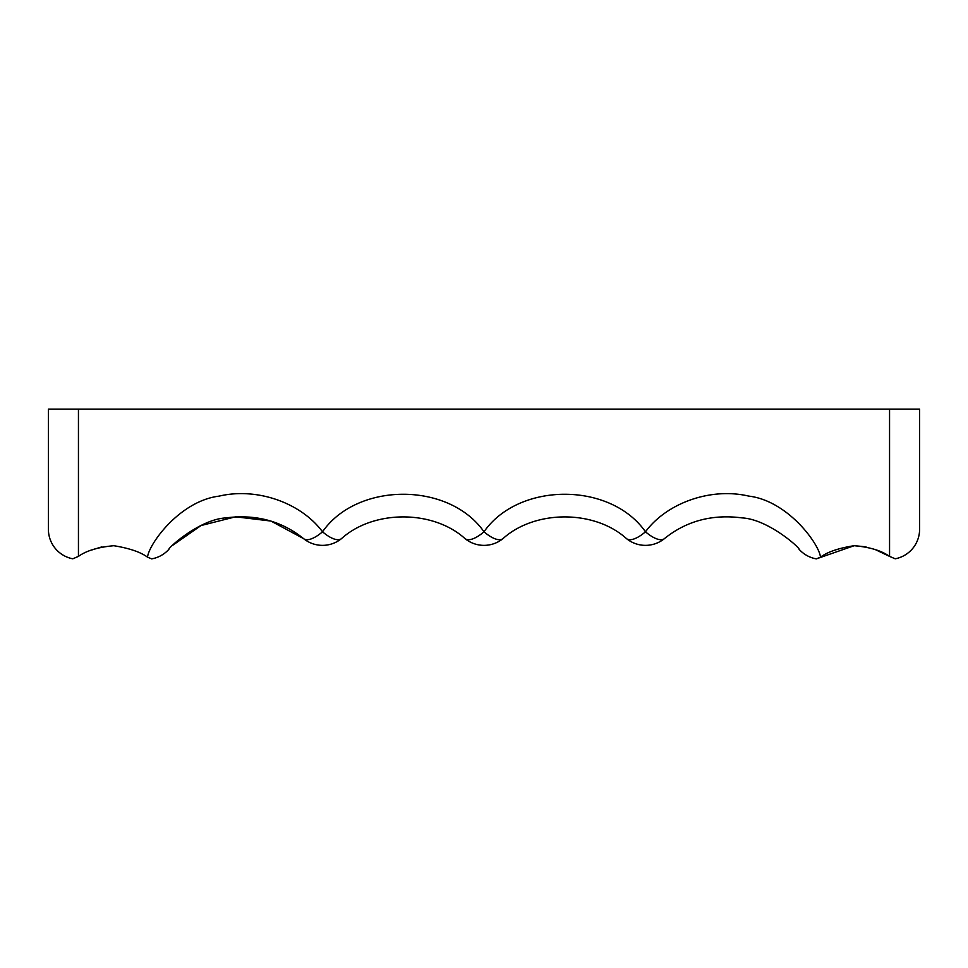 <?xml version="1.0" encoding="UTF-8"?>
<svg xmlns="http://www.w3.org/2000/svg" width="968" height="968" viewBox="0 0 968 968"><rect width="100%" height="100%" fill="white"/><g stroke="black" fill="none" stroke-linecap="round" stroke-linejoin="round"><path stroke-width="1.45" d="M889.556 409.125L919.6 409.125L919.6 529.29A30.044 30.044 0 0 1 895.194 558.802L889.556 556.382L889.556 409.125L78.444 409.125L78.444 556.382C86.37 550.707 98.155 547.15 113.8 545.71C129.264 548.227 140.493 552.038 147.523 557.169C148.927 543.847 179.951 500.916 219.131 496.124C256.81 487.194 300.903 502.682 322.526 531.795C357.24 481.907 448.886 481.604 484 531.795C518.703 481.907 610.36 481.604 645.475 531.795C666.879 502.852 710.911 487.243 748.675 496.088C787.77 500.662 819.255 544.028 820.477 557.169C827.495 551.941 838.699 548.118 854.115 545.71C869.627 547.065 881.449 550.623 889.556 556.382L875.883 549.872M72.806 558.802L78.444 556.382L72.806 558.802A30.044 30.044 0 0 1 48.4 529.29L48.4 409.125L78.444 409.125M664.471 538.595C686.409 520.905 712.303 514.008 742.141 517.904C768.217 519.32 800.004 547.997 799.096 549.279C800.004 547.997 768.217 519.32 742.141 517.904C712.303 514.008 686.409 520.905 664.471 538.595A30.044 30.044 0 0 1 626.477 538.595C594.376 509.64 534.977 509.737 502.997 538.595C534.977 509.737 594.376 509.64 626.477 538.595A30.044 11.507 -50.8 0 0 645.475 531.795A30.044 11.507 50.8 0 0 664.471 538.595M172.582 545.371L201.029 525.551L235.551 516.803L270.943 521.05L303.529 538.595A30.044 11.507 -50.8 0 0 322.526 531.795A30.044 11.507 50.8 0 0 341.522 538.595C373.503 509.737 432.902 509.64 465.003 538.595C432.902 509.64 373.503 509.737 341.522 538.595A30.044 30.044 0 0 1 303.529 538.595C281.531 520.917 255.637 514.02 225.846 517.904C199.686 519.344 168.081 547.961 168.904 549.279A30.044 30.044 0 0 1 151.661 558.875L147.523 557.169L151.661 558.875M854.151 545.71L816.339 558.875A30.044 30.044 0 0 1 799.096 549.279M484 531.795A30.044 11.507 50.8 0 0 502.997 538.595A30.044 30.044 0 0 1 465.003 538.595A30.044 11.507 -50.8 0 0 484 531.795M101.955 546.86L92.117 549.872M866.045 546.86L854.611 545.698M816.339 558.875L820.477 557.169M303.529 538.595A30.044 30.044 0 0 0 341.522 538.595A30.044 30.044 0 0 1 303.529 538.595L301.665 537.107M889.556 556.382L895.194 558.802"/></g></svg>
